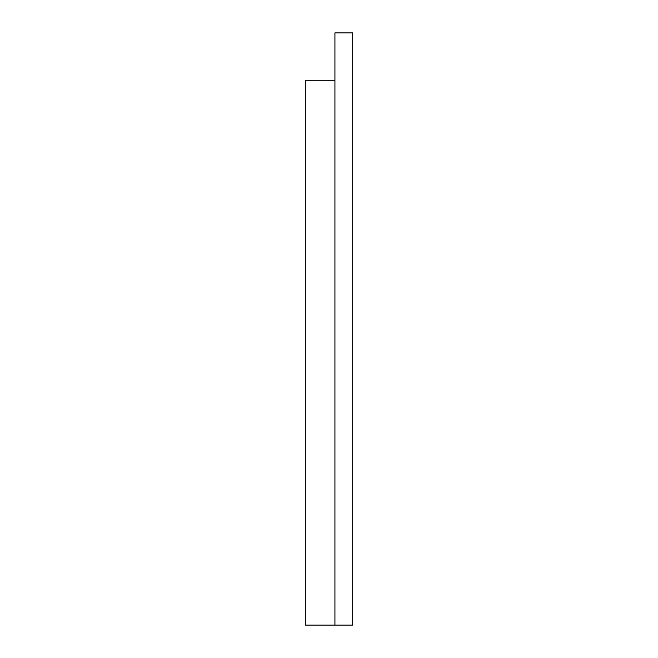 <?xml version="1.0" encoding="UTF-8"?>
<svg xmlns="http://www.w3.org/2000/svg" width="658" height="658" viewBox="0 0 658 658"><rect width="100%" height="100%" fill="white"/><g stroke="black" fill="none" stroke-linecap="round" stroke-linejoin="round"><path stroke-width="0.99" d="M334.922 32.9L334.922 625.1L352.688 625.1L352.688 32.9L334.922 32.9M334.922 625.1L305.312 625.1L305.312 80.276L334.922 80.276"/></g></svg>
